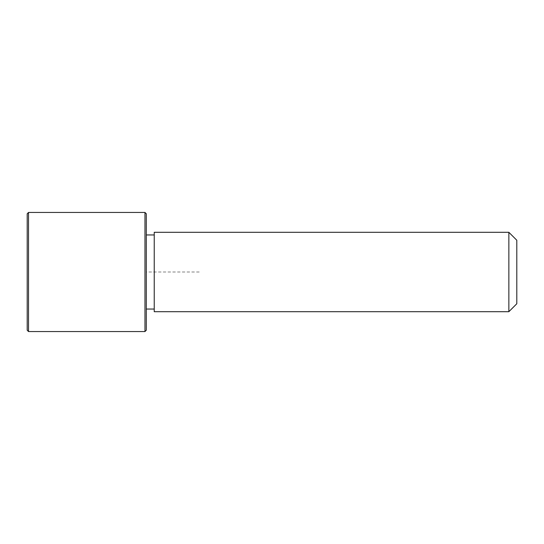<?xml version="1.0" encoding="UTF-8"?>
<svg xmlns="http://www.w3.org/2000/svg" width="544" height="544" viewBox="0 0 544 544"><rect width="100%" height="100%" fill="white"/><g stroke="black" fill="none" stroke-linecap="round" stroke-linejoin="round"><path stroke-width="0.41" stroke-dasharray="2.72 2.04" d="M146.295 289.762L146.295 234.947L146.295 289.762M154.231 289.762L154.231 234.947L154.231 289.762M154.231 232.302L154.231 311.698M508.858 232.302L508.858 311.698M516.8 240.244L516.8 303.756M146.295 213.778L146.295 330.222M144.969 212.452L144.969 331.548M27.2 213.778L27.2 330.222M28.526 212.452L28.526 331.548M199.22 272L146.295 272L146.295 324.931"/><path stroke-width="0.82" d="M154.231 311.698L154.231 232.302L508.858 232.302L508.858 311.698L154.231 311.698M508.858 311.698L516.8 303.756L516.8 240.244L508.858 232.302M144.969 331.548L146.295 330.222L146.295 213.778L144.969 212.452L28.526 212.452L28.526 331.548L144.969 331.548L144.969 212.452M28.526 331.548L27.2 330.222L27.2 213.778L28.526 212.452M154.231 309.053L146.295 309.053M154.231 234.947L146.295 234.947"/></g></svg>

